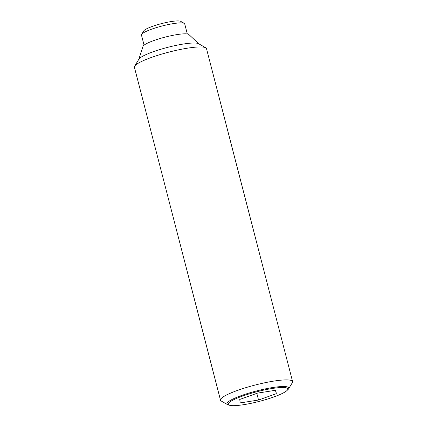 <?xml version="1.0" encoding="UTF-8"?>
<svg xmlns="http://www.w3.org/2000/svg" width="427" height="427" viewBox="0 0 427 427"><rect width="100%" height="100%" fill="white"/><g stroke="black" fill="none" stroke-linecap="round" stroke-linejoin="round"><path stroke-width="0.64" d="M288.583 388.858L292.362 382.64A37.229 6.015 165.5 0 0 292.596 381.562A37.229 6.015 165.5 0 0 237.754 390.315A37.229 6.015 165.5 0 0 220.508 400.206A37.229 6.015 165.5 0 0 221.239 401.033L227.559 404.641A31.95 5.161 -14.5 0 1 241.725 395.445A31.95 5.161 -14.5 0 1 284.281 386.515A31.95 5.161 -14.5 0 1 288.583 388.858A31.95 5.161 -14.5 0 1 287.889 389.675L286.955 390.55A30.781 4.969 165.5 0 0 283.48 387.502A30.781 4.969 165.5 0 0 245.36 395.114A30.781 4.969 165.5 0 0 229.801 405.33A30.781 4.969 165.5 0 0 232.571 405.65A30.781 4.969 165.5 0 0 262.52 400.515A30.781 4.969 165.5 0 0 286.955 390.55M292.596 381.562L206.492 48.609A37.229 6.015 165.5 0 0 205.761 47.781A37.229 6.015 165.5 0 0 151.644 57.362A37.229 6.015 165.5 0 0 134.638 66.174A37.229 6.015 165.5 0 0 134.404 67.252L220.508 400.206M205.761 47.781L198.635 43.714A31.272 5.049 165.5 0 0 153.181 51.763A31.272 5.049 165.5 0 0 138.898 59.166L134.638 66.174M198.827 43.826L188.878 34.539A23.827 3.848 165.5 0 0 153.998 40.49A23.827 3.848 165.5 0 0 142.986 46.41L138.78 59.353M229.801 405.33L228.562 405.02A31.95 5.161 -14.5 0 1 227.559 404.641M187.32 33.968L184.715 23.88A22.337 3.608 165.5 0 0 184.272 23.384A22.337 3.608 165.5 0 0 151.804 29.132A22.337 3.608 165.5 0 0 141.604 34.422A22.337 3.608 165.5 0 0 141.46 35.067L144.07 45.155M184.272 23.384L180.712 21.35A19.359 3.128 165.5 0 0 152.572 26.33A19.359 3.128 165.5 0 0 143.734 30.915L141.604 34.422M275.442 390.294L276.317 393.689L258.538 400.03L256.814 393.368M258.538 400.03L240.246 402.912L239.734 399.458L257.513 393.123L275.805 390.235L276.317 393.689"/></g></svg>
